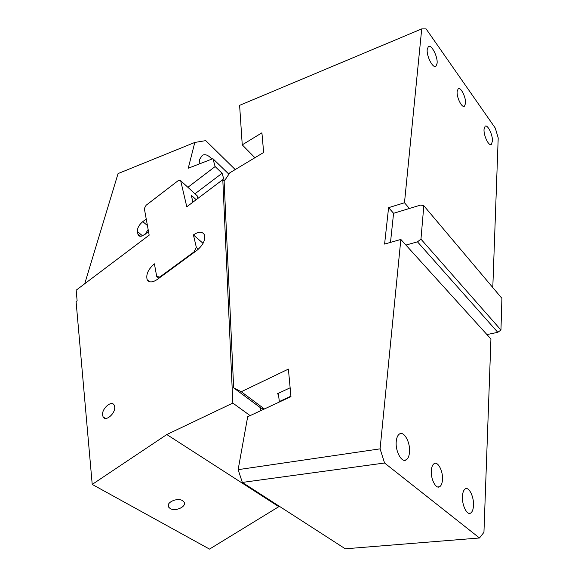 <?xml version="1.0" encoding="UTF-8"?>
<svg xmlns="http://www.w3.org/2000/svg" width="578" height="578" viewBox="0 0 578 578"><rect width="100%" height="100%" fill="white"/><g stroke="black" fill="none" stroke-linecap="round" stroke-linejoin="round"><path stroke-width="0.87" d="M492.796 287.541L498.207 137.918L495.281 128.085L426.109 28.9L421.716 28.907L239.61 105.355L242.247 144.854L261.913 132.817L263.655 152.476L229.806 172.815L224.119 181.376L233.656 387.852L260.31 407.62L263.626 409.34M233.656 387.852L241.264 391.732L288.393 369.104L290.958 396.624L247.68 416.752L238.129 469.654L380.086 448.853L384.565 463.007L479.487 537.981L483.945 532.309L490.932 338.99L486.943 334.583L497.788 332.321L417.482 241.835L405.929 245.065L486.943 334.583M500.96 330.024L420.957 239.155L423.826 205.725L501.914 298.356L500.96 330.024L497.788 332.321M420.957 239.155L417.482 241.835M423.826 205.725L420.712 205.053L393.575 213.296L388.589 207.661L384.594 244.075L400.843 239.451L405.929 245.065M390.497 242.392L393.575 213.296M388.589 207.661L404.484 202.762L409.419 208.485M404.484 202.762L421.716 28.907M465.536 103.339L464.495 106.157C462.046 108.418 456.526 97.501 457.14 91.519L458.173 88.774C460.666 86.548 466.106 97.386 465.536 103.339M427.221 49.397L428.356 46.587C431.304 43.892 437.922 56.651 437.098 63.313L435.949 66.21C433.059 68.948 426.34 56.095 427.221 49.397M484.032 129.378L485.123 126.264C487.601 124.104 492.875 134.956 492.434 141.205L491.336 144.399C488.894 146.588 483.548 135.649 484.032 129.378M254.912 157.722L242.247 144.854M380.086 448.853L400.843 239.451M384.565 463.007L242.341 482.42L238.129 469.654M242.341 482.42L345.276 548.797L479.487 537.981M241.264 391.732L264.428 408.964M409.499 452.336C409.137 456.179 408.039 458.701 406.211 459.893C401.674 463.13 395.128 451.05 396.262 441.339C396.653 437.582 397.729 435.126 399.499 433.97C404.101 430.755 410.532 442.676 409.499 452.336M431.347 470.485C431.636 466.93 432.575 464.647 434.15 463.635C437.936 461.042 443.189 471.272 442.481 479.733C442.206 483.36 441.267 485.693 439.648 486.734C435.899 489.342 430.567 478.989 431.347 470.485M462.451 496.329C462.703 492.413 463.65 489.934 465.283 488.894C468.96 486.43 474.039 496.777 473.49 505.497C473.266 509.478 472.313 512.014 470.629 513.091C466.988 515.576 461.836 505.093 462.451 496.329M278.423 394.593L277.375 393.784L290.134 387.787M235.224 169.556L205.746 140.62L194.8 142.448L118.064 173.573L84.72 283.747M194.8 142.448L188.247 168.241L212.906 158.683L228.895 174.188M148.553 231.756L142.275 235.94C140.237 236.59 138.843 236.243 138.091 234.899L137.391 231.576C137.239 228.151 139.038 224.842 142.788 221.641L146.234 219.019M187.886 187.301L215.139 166.551L212.906 158.683M215.139 166.551L222.104 173.256L224.358 181.015M194.974 193.789L222.104 173.256M145.165 234.314L148.149 229.524M211.801 159.109C208.441 155.128 205.262 153.864 202.271 155.33L199.489 159.6L199.15 164.015M278.321 393.336L279.391 402.006M290.915 396.176L279.015 401.717M260.288 407.606L260.505 410.792M250.13 415.618L232.84 403.09L166.804 434.54L278.813 506.675L279.514 506.386M224.315 181.087L222.797 179.635L232.84 403.09M222.797 179.635L186.795 206.78L180.668 180.704L178.118 180.712L146.118 205.255L144.327 208.55L149.175 235.152L76.173 290.192L77.127 300.813L76.086 301.586L92.22 484.415L209.511 549.1L278.813 506.675M92.22 484.415L166.804 434.54M182.518 500.649C177.287 497.181 165.445 502.737 168.66 507.13L170.178 508.524C175.488 511.935 187.221 506.357 183.948 501.957L182.518 500.649M196.173 199.706L191.26 195.234L192.944 202.141M180.668 180.704L197.315 195.928L197.929 198.384M203.066 243.331L193.413 234.928C198.659 231.431 202.307 231.366 204.374 234.74C205.616 239.856 203.167 245.036 197.026 250.288L157.252 279.47C152.476 282.635 149.124 282.729 147.188 279.745C145.786 274.543 148.192 269.24 154.398 263.828L156.71 276.494L160.409 277.151M158.914 278.249L156.71 276.494M194.302 252.283L193.941 251.972L196.339 247.362L198.42 249.154M160.041 276.855L193.941 251.972M196.339 247.362L193.413 234.928M102.581 415.163L103.151 416.984C105.702 422.063 115.752 413.176 114.661 406.775L114.119 405.062C111.568 399.954 101.584 408.718 102.581 415.163M142.788 221.641L147.419 225.521M137.795 233.96L140.591 236.265M142.556 235.838L137.391 231.576M193.218 201.939L192.799 201.563M464.495 106.157L463.888 106.381M435.949 66.21L435.263 66.477M491.336 144.399L490.708 144.601M406.211 459.893L403.791 460.218M439.648 486.734L437.69 486.965M470.629 513.091L468.78 513.271M138.091 234.899L139.616 236.149M168.314 504.876L168.66 507.13M149.81 281.811L147.188 279.745M105.434 418.4L103.151 416.984"/></g></svg>
